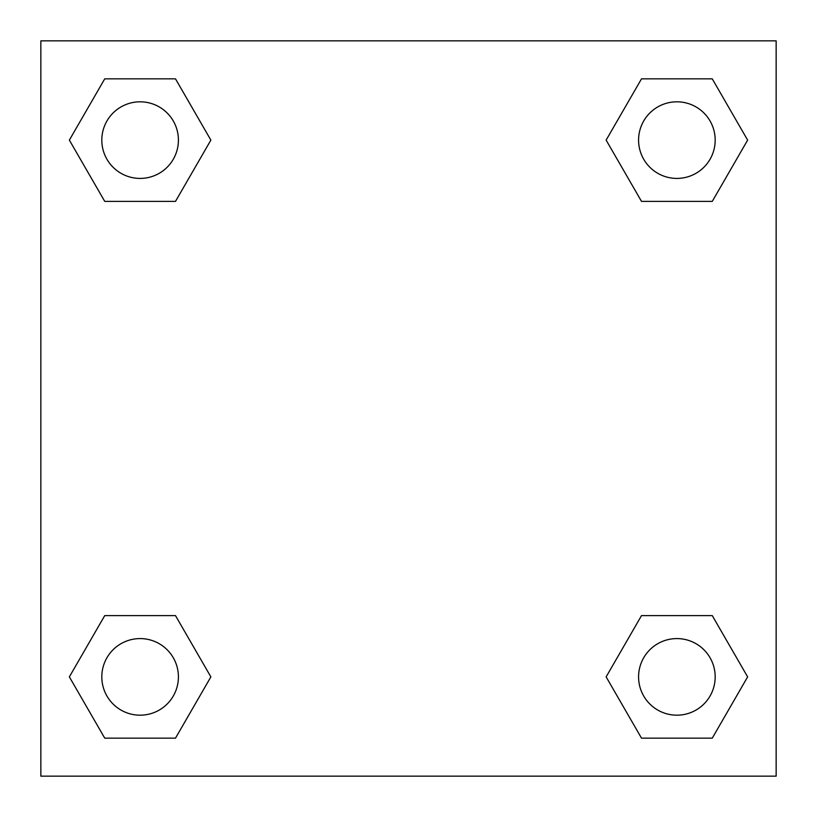 <?xml version="1.0" encoding="UTF-8"?>
<svg xmlns="http://www.w3.org/2000/svg" width="817" height="817" viewBox="0 0 817 817"><rect width="100%" height="100%" fill="white"/><g stroke="black" fill="none" stroke-linecap="round" stroke-linejoin="round"><path stroke-width="1.23" d="M712.261 201.39L641.508 201.39L712.261 201.39L747.637 140.115L712.261 201.39L641.508 201.39L606.132 140.115L641.508 78.841L606.132 140.115M104.739 78.841L175.492 78.841L104.739 78.841L175.492 78.841L210.868 140.115L175.492 201.39L104.739 201.39L175.492 201.39L104.739 201.39L69.363 140.115L104.739 78.841L69.363 140.115M104.739 615.609L175.492 615.609L104.739 615.609L69.363 676.885L104.739 615.609L175.492 615.609L210.868 676.885L175.492 738.159L104.739 738.159L175.492 738.159L104.739 738.159L69.363 676.885M664.977 615.609L641.508 615.609L664.977 615.609L641.508 615.609L606.132 676.885L641.508 615.609L712.261 615.609L641.508 615.609L712.261 615.609L747.637 676.885L712.261 738.159L641.508 738.159L712.261 738.159L641.508 738.159L606.132 676.885M776.15 40.85L40.85 40.85L40.85 776.15L776.15 776.15L776.15 40.85M641.508 78.841L712.261 78.841L641.508 78.841L712.261 78.841L747.637 140.115M715.181 676.885A38.297 38.297 0 0 0 657.736 643.714A38.297 38.297 0 0 0 657.736 710.055A38.297 38.297 0 0 0 715.181 676.885M178.412 676.885A38.297 38.297 0 0 0 120.967 643.714A38.297 38.297 0 0 0 120.967 710.055A38.297 38.297 0 0 0 178.412 676.885M715.181 140.115A38.297 38.297 0 0 0 657.736 106.945A38.297 38.297 0 0 0 657.736 173.286A38.297 38.297 0 0 0 715.181 140.115M178.412 140.115A38.297 38.297 0 0 0 120.967 106.945A38.297 38.297 0 0 0 120.967 173.286A38.297 38.297 0 0 0 178.412 140.115M152.023 615.609L175.492 615.609M664.977 201.39L641.508 201.39M175.492 201.39L152.023 201.39"/></g></svg>
